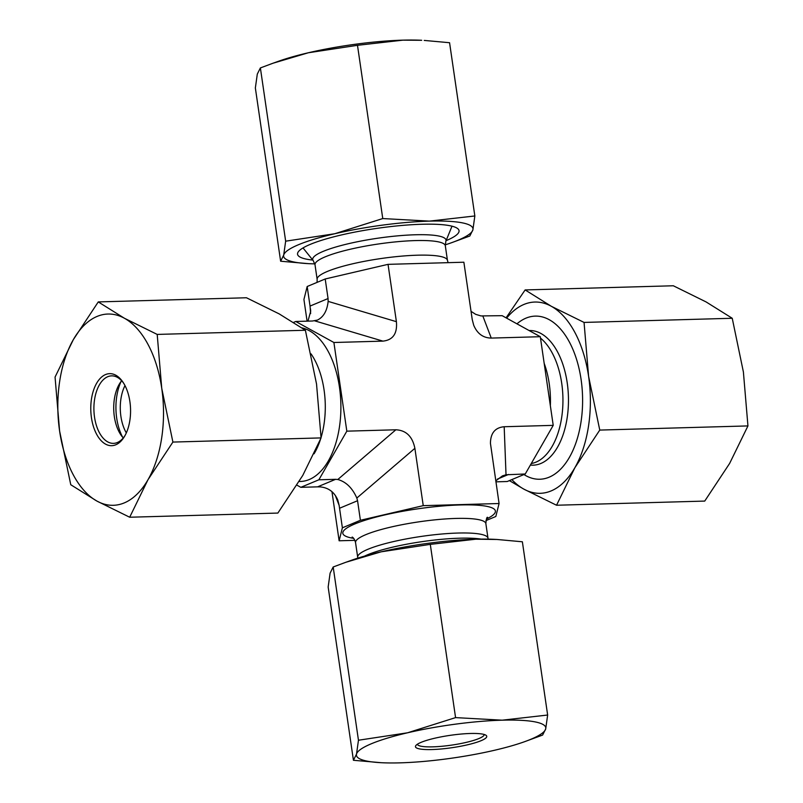 <?xml version="1.0" encoding="UTF-8"?>
<svg xmlns="http://www.w3.org/2000/svg" width="803" height="803" viewBox="0 0 803 803"><rect width="100%" height="100%" fill="white"/><g stroke="black" fill="none" stroke-linecap="round" stroke-linejoin="round"><path stroke-width="1.2" d="M293.597 322.384L295.765 321.481L333.897 342.5L346.826 431.161L318.861 479.792L300.834 487.321L296.929 485.163M354.896 540.339L339.127 540.78L342.379 527.822L360.406 520.284L423.241 505.649L499.075 503.521L495.822 516.49L485.925 520.615M495.913 481.84L507.235 481.519L525.252 473.991L553.217 425.359L540.289 336.708L502.166 315.679L481.017 315.93L475.707 314.354L471.04 311.343M295.765 321.481L312.497 321.009L317.396 320.086C323.529 317.075 327.112 310.841 328.146 301.386L328.056 298.545L310.038 306.073L310.641 313.571M314.666 320.839L382.931 341.124L333.897 342.5M335.303 495.371L339.147 505.428L342.379 527.822M331.96 491.657L339.127 540.78M339.528 508.259L357.556 500.731L360.406 520.284M346.826 431.161L395.859 429.786C406.127 430.288 412.471 436.471 414.88 448.325L423.241 505.649M357.556 500.731L356.833 498.041C352.356 487.963 346.013 481.78 337.812 479.501L335.594 479.321L317.566 486.849L320.126 486.889C328.507 487.672 334.399 492.078 337.812 500.108L339.147 505.428M540.289 336.708L491.255 338.083C483.115 337.943 477.263 333.657 473.7 325.215L472.234 319.544L463.873 262.22L388.04 264.348L325.205 278.982L307.178 286.51L303.925 299.479L307.087 321.16M525.252 473.991L506.02 474.774L504.184 426.734L553.217 425.359M307.971 321.13L310.701 311.193L310.45 308.774M382.931 341.124C392.968 340.05 397.455 333.566 396.401 321.672L328.146 301.386M307.178 286.51L310.038 306.073M325.205 278.982L328.056 298.545M388.04 264.348L396.401 321.672M495.772 480.856L502.477 475.868L506.02 474.774M504.184 426.734C495.13 427.557 490.553 433.098 490.442 443.356L499.075 503.521M300.834 487.321L317.566 486.849M318.861 479.792L335.594 479.321M484.199 734.494A33.766 5.852 -8.3 0 1 467.085 742.183A33.766 5.852 -8.3 0 1 432.757 746.85A33.766 5.852 -8.3 0 1 417.379 744.24M431.873 749.55A36.015 6.243 171.7 0 0 471.281 743.869A36.015 6.243 171.7 0 0 486.026 735.307A36.015 6.243 171.7 0 0 450.202 735.337A36.015 6.243 171.7 0 0 415.864 745.545A36.015 6.243 171.7 0 0 431.873 749.55M381.305 762.709L353.43 760.28L356.512 754.127L358.459 740.236L407.583 732.788A95.667 16.582 171.7 0 0 356.512 754.127A95.667 16.582 171.7 0 0 381.305 762.709A95.667 16.582 171.7 0 0 400.035 762.85A95.667 16.582 171.7 0 0 494.628 750.243A95.667 16.582 171.7 0 0 524.048 741.892A95.667 16.582 171.7 0 0 545.699 728.913A95.667 16.582 171.7 0 0 502.176 720.181A95.667 16.582 171.7 0 0 407.583 732.788L455.572 717.611L502.176 720.181L547.646 715.031L545.699 728.913L542.617 735.066L524.048 741.892M547.646 715.031L522.372 541.784L497.027 539.475L475.767 539.204A95.667 16.582 -8.3 0 1 494.497 539.345L497.027 539.475M475.767 539.204L430.298 544.364L381.174 551.812A95.667 16.582 -8.3 0 1 475.767 539.204M345.772 562.301L351.764 560.173A95.667 16.582 -8.3 0 1 381.174 551.812L345.772 562.301L333.185 566.988L330.103 573.151L328.156 587.033L353.43 760.28M333.185 566.988L358.459 740.236M430.298 544.364L455.572 717.611M272.96 63.236L278.952 61.108A95.667 16.582 -8.3 0 1 308.372 52.757A95.667 16.582 -8.3 0 1 402.965 40.15A95.667 16.582 -8.3 0 1 421.695 40.291L402.965 40.15L357.486 45.309L308.372 52.757L272.96 63.236L260.383 67.934L257.301 74.087L255.354 87.969L280.628 261.216L283.7 255.063A95.667 16.582 171.7 0 0 308.503 263.655A95.667 16.582 171.7 0 0 314.836 263.866M312.799 260.082A81.595 14.143 -8.3 0 1 300.774 249.412A81.595 14.143 -8.3 0 1 376.256 228.464A81.595 14.143 -8.3 0 1 454.578 226.968A81.595 14.143 -8.3 0 1 458.985 231.706A81.595 14.143 -8.3 0 1 446.107 240.639M474.844 215.967L472.897 229.849A95.667 16.582 171.7 0 0 429.364 221.126L474.844 215.967L449.57 42.72L424.225 40.421M469.815 236.012L451.236 242.827A95.667 16.582 171.7 0 0 472.897 229.849L469.815 236.012M445.233 244.845A95.667 16.582 171.7 0 0 451.236 242.827M308.503 263.655L280.628 261.216M283.7 255.063L285.657 241.181L334.771 233.733A95.667 16.582 171.7 0 0 283.7 255.063M334.771 233.733L382.76 218.557L429.364 221.126A95.667 16.582 171.7 0 0 334.771 233.733M285.657 241.181L260.383 67.934M382.76 218.557L357.486 45.309M125.087 435.397A33.766 18.64 88.4 0 1 113.494 443.366A33.766 18.64 88.4 0 1 95.497 422.197A33.766 18.64 88.4 0 1 99.381 384.888A33.766 18.64 88.4 0 1 111.597 375.864A33.766 18.64 88.4 0 1 123.622 383.172M96.621 383.292A36.015 19.874 -91.6 0 0 96.511 434.042A36.015 19.874 -91.6 0 0 124.585 436.29A36.015 19.874 -91.6 0 0 123.07 382.308A36.015 19.874 -91.6 0 0 96.621 383.292M123.26 437.916A33.766 18.64 88.4 0 1 120.741 434.704A33.766 18.64 88.4 0 1 119.195 384.326A33.766 18.64 88.4 0 1 119.326 384.105A33.766 18.64 88.4 0 1 121.654 380.752M161.744 388.341A95.667 52.797 -91.6 0 0 124.425 318.259A95.667 52.797 -91.6 0 0 73.354 339.599A95.667 52.797 -91.6 0 0 59.603 431A95.667 52.797 -91.6 0 0 96.912 501.072A95.667 52.797 -91.6 0 0 147.983 479.742A95.667 52.797 -91.6 0 0 161.744 388.341L172.896 442.072L147.983 479.742L129.684 517.232L96.912 501.072L70.764 484.731L59.603 431L55.056 377.079L73.354 339.599L98.267 301.918L124.425 318.259L157.197 334.419L161.744 388.341M129.684 517.232L277.868 513.067L302.781 475.396L321.08 437.906L316.533 383.985L305.381 330.254L279.223 313.913L246.461 297.762L98.267 301.918M305.381 330.254L157.197 334.419M321.08 437.906L172.896 442.072M124.977 385.581A33.766 18.64 -91.6 0 0 121.072 397.977A33.766 18.64 -91.6 0 0 126.312 432.907M122.658 437.254A41.646 22.986 88.4 0 1 116.907 395.437A41.646 22.986 88.4 0 1 121.092 381.455M516.951 323.84A81.595 45.038 88.4 0 1 581.091 379.488A81.595 45.038 88.4 0 1 568.665 458.623A81.595 45.038 88.4 0 1 523.947 474.543M556.539 505.238L523.777 489.087A95.667 52.797 -91.6 0 0 574.848 467.758A95.667 52.797 -91.6 0 0 588.599 376.346L599.761 430.077L574.848 467.758L556.539 505.238L704.733 501.082L729.646 463.401L747.944 425.921L743.397 372L732.236 318.269L706.088 301.928L673.315 285.768L525.132 289.933L551.29 306.274L584.052 322.425L588.599 376.346A95.667 52.797 -91.6 0 0 551.29 306.274A95.667 52.797 -91.6 0 0 506.643 318.149M511.862 479.592A95.667 52.797 -91.6 0 0 523.777 489.087L509.403 480.616M506.071 317.837L525.132 289.933M584.052 322.425L732.236 318.269M599.761 430.077L747.944 425.921M487.501 517.303C486.829 517.002 486.287 519.109 485.855 523.616L487.983 538.221A65.836 11.413 171.7 0 0 421.184 536.434A65.836 11.413 171.7 0 0 357.686 557.232L357.767 558.155M481.077 539.104A67.352 11.674 171.7 0 0 421.946 541.664A67.352 11.674 171.7 0 0 364.552 556.108M485.855 523.616A65.836 11.413 171.7 0 0 419.056 521.82A65.836 11.413 171.7 0 0 355.548 542.627L357.686 557.232M486.437 518.989A77.098 13.37 171.7 0 0 417.169 508.921A77.098 13.37 171.7 0 0 353.671 538.351M540.489 338.103A65.836 36.336 88.4 0 1 562.632 408.918A65.836 36.336 88.4 0 1 531.285 463.522M529.107 330.545A67.352 37.169 88.4 0 1 568.464 399.081A67.352 37.169 88.4 0 1 530.392 465.067M544.163 363.297A65.836 36.336 88.4 0 1 550.346 405.656M314.073 453.795A65.836 36.336 -91.6 0 0 320.517 439.281M321.07 437.484A65.836 36.336 -91.6 0 0 311.052 353.872M299.198 481.469A77.098 42.549 -91.6 0 0 340.873 409.64A77.098 42.549 -91.6 0 0 301.978 327.895M414.88 448.325L356.833 498.041M497.378 479.12L508.53 474.463M448.104 262.661L447.452 260.373A65.836 11.413 -8.3 0 0 380.652 258.586A65.836 11.413 -8.3 0 0 317.145 279.384L315.017 264.779A65.836 11.413 -8.3 0 1 378.524 243.971A65.836 11.413 -8.3 0 1 445.314 245.768L445.836 241.291L451.999 226.195M315.017 264.779L313.24 260.634A67.352 11.674 -8.3 0 1 377.681 238.23A67.352 11.674 -8.3 0 1 445.836 241.291M491.255 338.083L482.874 316.111M395.859 429.786L337.812 479.501M487.983 538.221L488.164 539.134M355.548 542.627C354.695 539.596 353.571 537.739 352.166 537.046M447.452 260.373L445.314 245.768M317.145 279.384L317.075 282.385M313.24 260.634L303.022 247.926"/></g></svg>
